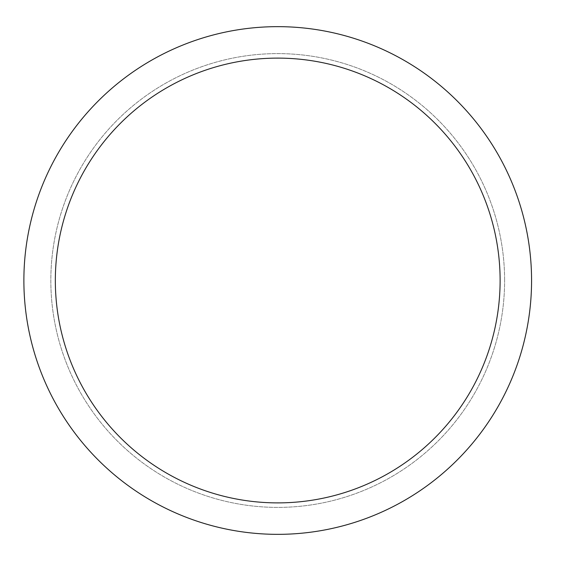 <?xml version="1.0" encoding="UTF-8"?>
<svg xmlns="http://www.w3.org/2000/svg" width="561" height="561" viewBox="0 0 561 561"><rect width="100%" height="100%" fill="white"/><g stroke="black" fill="none" stroke-linecap="round" stroke-linejoin="round"><path stroke-width="0.42" stroke-dasharray="2.81 2.1" d="M531.569 280.5A253.838 253.838 0 0 1 150.804 500.335A253.838 253.838 0 0 1 150.804 60.665A253.838 253.838 0 0 1 531.569 280.5A253.838 253.838 0 0 1 150.804 500.335A253.838 253.838 0 0 1 150.804 60.665A253.838 253.838 0 0 1 531.569 280.5A253.838 253.838 0 0 1 150.804 500.335A253.838 253.838 0 0 1 150.804 60.665A253.838 253.838 0 0 1 531.569 280.5M504.612 280.5A226.882 226.882 0 0 0 164.282 84.01A226.882 226.882 0 0 0 164.282 476.99A226.882 226.882 0 0 0 504.612 280.5A226.882 226.882 0 0 1 164.282 476.99A226.882 226.882 0 0 1 164.282 84.01A226.882 226.882 0 0 1 504.612 280.5M55.336 280.5A222.394 222.394 0 0 0 388.92 473.098A222.394 222.394 0 0 0 388.92 87.902A222.394 222.394 0 0 0 55.336 280.5"/><path stroke-width="0.84" d="M531.569 280.5A253.838 253.838 0 0 1 150.804 500.335A253.838 253.838 0 0 1 150.804 60.665A253.838 253.838 0 0 1 531.569 280.5M55.336 280.5A222.394 222.394 0 0 1 388.92 87.902A222.394 222.394 0 0 1 388.92 473.098A222.394 222.394 0 0 1 55.336 280.5"/></g></svg>

